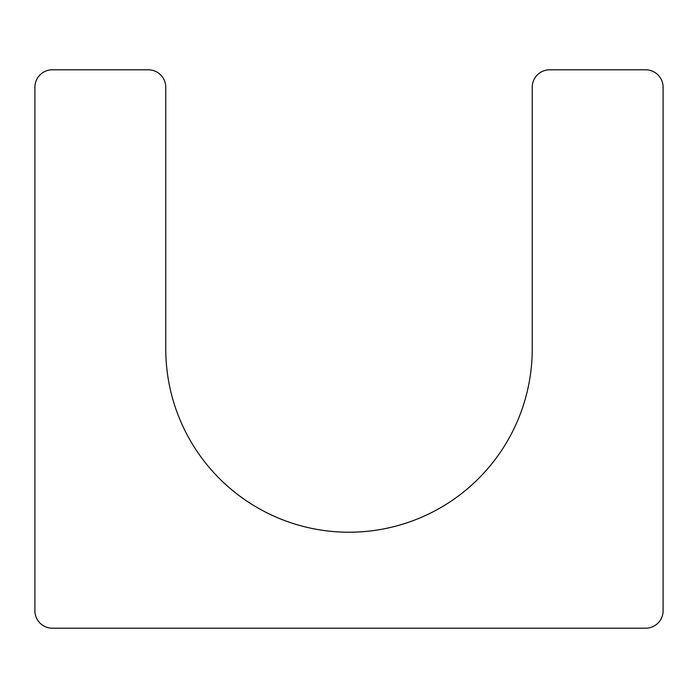 <?xml version="1.0" encoding="UTF-8"?>
<svg xmlns="http://www.w3.org/2000/svg" width="698" height="698" viewBox="0 0 698 698"><rect width="100%" height="100%" fill="white"/><g stroke="black" fill="none" stroke-linecap="round" stroke-linejoin="round"><path stroke-width="0.52" stroke-dasharray="3.49 2.62" d="M532.225 349L532.225 87.25A17.45 17.45 0 0 1 549.675 69.8L645.65 69.8A17.45 17.45 0 0 1 663.1 87.25L663.1 610.75A17.45 17.45 0 0 1 645.65 628.2L52.35 628.2A17.45 17.45 0 0 1 34.9 610.75L34.9 87.25A17.45 17.45 0 0 1 52.35 69.8L148.325 69.8A17.45 17.45 0 0 1 165.775 87.25L165.775 349A183.225 183.225 0 0 0 349 532.225A183.225 183.225 0 0 0 532.225 349"/><path stroke-width="1.05" d="M532.225 349L532.225 87.25A17.45 17.45 0 0 1 549.675 69.8L645.65 69.8A17.45 17.45 0 0 1 663.1 87.25L663.1 610.75A17.45 17.45 0 0 1 645.65 628.2L52.35 628.2A17.45 17.45 0 0 1 34.9 610.75L34.9 87.25A17.45 17.45 0 0 1 52.35 69.8L148.325 69.8A17.45 17.45 0 0 1 165.775 87.25L165.775 349A183.225 183.225 0 0 0 349 532.225A183.225 183.225 0 0 0 532.225 349"/></g></svg>
